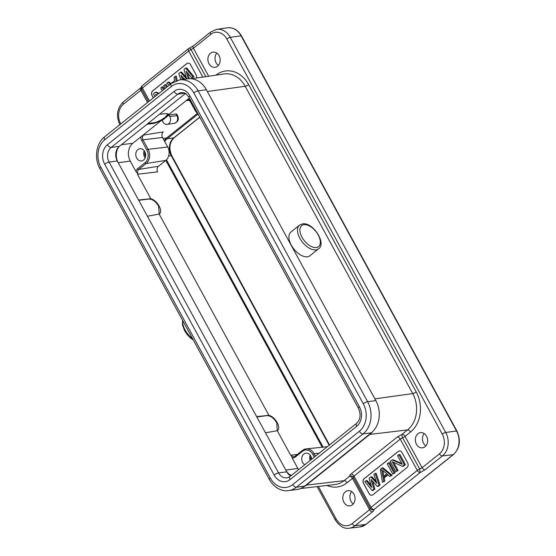 <?xml version="1.0" encoding="UTF-8"?>
<svg xmlns="http://www.w3.org/2000/svg" width="556" height="556" viewBox="0 0 556 556"><rect width="100%" height="100%" fill="white"/><g stroke="black" fill="none" stroke-linecap="round" stroke-linejoin="round"><path stroke-width="0.83" d="M156.98 94.958L155.562 94.332L156.229 95.556M153.386 97.828L152.149 95.556A3.454 2.759 82.5 0 1 152.824 90.816L186.837 63.627A3.454 2.759 82.5 0 1 187.928 63.141M186.211 77.221L181.555 72.051L180.519 72.19L186.642 78.966M183.431 79.39L182.66 77.096M189.283 78.688L187.747 73.128M186.719 78.959L183.96 69.437L185.683 68.068L192.988 76.936L194.016 76.797L191.695 77.965L186.128 71.154L188.241 78.757M194.016 76.797L186.712 67.929L185.683 68.068M177.1 80.439L176.391 76.179L175.362 76.311L176.099 80.773M170.956 83.595L169.087 82.017L168.058 82.156L170.344 84.081L174.64 80.648L174.077 77.347L175.362 76.311M165.257 88.341L163.756 85.589L166.077 84.429L167.314 86.694M159.009 93.338L156.403 92.157L155.374 92.296L158.523 93.721M162.248 90.746L160.747 88.001L162.039 86.965L163.068 86.833L164.305 89.099M153.31 97.891L152.045 95.569A3.454 2.759 -97.5 0 1 152.719 90.83L186.733 63.641A3.454 2.759 -97.5 0 1 187.872 63.148A3.454 2.759 -97.5 0 1 190.597 64.753L196.178 74.997A3.454 2.759 -97.5 0 1 196.56 78.014M300.448 488.571L335.115 484.498A26.452 21.135 -97.5 0 0 344.115 480.662L349.585 476.283C349.251 475.825 349.745 475.053 351.072 473.969L397.325 436.988L402.127 434.278L407.604 429.906A26.452 21.135 -97.5 0 0 412.747 393.599L245.182 86.27L207.332 91.518L206.373 89.759A23.484 18.765 -97.5 0 0 187.879 78.806L179.644 79.89A23.484 18.765 82.5 0 1 198.138 90.85A3.454 0.903 151.4 0 0 193.815 92.935L363.29 403.781A20.03 16.006 82.5 0 1 359.398 431.268L292.734 484.561A20.03 16.006 82.5 0 1 270.327 478.104L100.851 167.259A20.03 16.006 82.5 0 1 104.743 139.764L171.408 86.472A20.03 16.006 82.5 0 1 193.815 92.935M363.29 403.781A3.454 0.903 -28.6 0 1 367.62 401.696A23.484 18.765 82.5 0 1 363.054 433.923L296.39 487.216A23.484 18.765 82.5 0 1 288.62 490.6L296.855 489.509A23.484 18.765 -97.5 0 0 302.86 487.369A23.484 18.765 -97.5 0 0 304.625 486.132L371.29 432.839A23.484 18.765 -97.5 0 0 372.923 431.352A23.484 18.765 -97.5 0 0 375.856 400.605L374.897 398.847L412.747 393.599A2.766 0.723 151.4 0 0 416.194 391.938A29.211 23.338 -97.5 0 1 410.509 432.026A2.766 1.494 51.4 0 0 407.604 429.906L369.858 434.396A25.903 20.697 82.5 0 0 372.923 431.352M302.86 487.369A25.903 20.697 82.5 0 0 306.37 485.152L369.858 434.396M345.394 491.74A7.666 6.123 -97.5 0 0 343.226 500.671A7.666 6.123 -97.5 0 0 349.87 505.849A7.666 6.123 -97.5 0 0 352.476 504.737A7.666 6.123 -97.5 0 0 354.617 495.723A7.666 6.123 -97.5 0 0 347.861 490.649A7.666 6.123 -97.5 0 0 345.394 491.74M318.421 486.458L336.144 518.97A14.331 11.454 82.5 0 0 352.177 523.592L369.559 509.699A2.766 1.494 -128.6 0 0 372.464 511.826C373.799 510.735 374.292 509.963 373.952 509.511C372.43 510.179 371.213 509.852 370.296 508.531L369.559 509.699L352.497 478.41L347.02 482.789A2.766 1.494 -128.6 0 0 344.115 480.662L306.37 485.152M353.296 477.375A2.766 0.723 -28.6 0 1 352.497 478.41A2.766 1.494 51.4 0 0 349.585 476.283C351.107 475.616 352.33 475.943 353.241 477.263L370.261 508.49A2.766 2.766 0 0 0 370.692 509.081L370.296 508.531A2.766 0.723 -28.6 0 1 370.261 508.49A2.766 0.723 -28.6 0 1 371.04 507.385L417.299 470.411L400.237 439.115A2.766 1.494 51.4 0 0 397.325 436.988M353.213 477.215L352.851 476.721A2.766 2.766 0 0 0 352.845 476.721L353.192 477.173M402.127 434.278A2.766 1.494 -128.6 0 1 405.039 436.404A2.766 0.723 -28.6 0 1 402.641 437.774L402.641 437.774A2.766 1.161 69.1 0 1 402.127 434.278M299.462 225.173L290.913 232.054A15.193 8.34 51.2 0 0 292.519 247.177A15.193 8.34 51.2 0 0 307.461 256.768A15.193 8.34 51.2 0 0 309.97 255.725L318.512 248.852C326.852 243.584 313.056 221.9 302.527 223.887L299.462 225.173A15.193 8.34 51.2 0 0 301.067 240.303A15.193 8.34 51.2 0 0 316.01 249.887A15.193 8.34 51.2 0 0 318.512 248.852M210.495 53.23A7.666 6.123 -97.5 0 0 208.326 62.154A7.666 6.123 -97.5 0 0 214.97 67.332A7.666 6.123 -97.5 0 0 217.577 66.22A7.666 6.123 -97.5 0 0 219.717 57.205A7.666 6.123 -97.5 0 0 212.962 52.132A7.666 6.123 -97.5 0 0 210.495 53.23M417.952 433.736A7.666 6.123 -97.5 0 0 415.784 442.666A7.666 6.123 -97.5 0 0 422.428 447.837A7.666 6.123 -97.5 0 0 425.034 446.725A7.666 6.123 -97.5 0 0 427.175 437.718A7.666 6.123 -97.5 0 0 420.419 432.644A7.666 6.123 -97.5 0 0 417.952 433.736M188.991 48.455C189.526 47.92 190.208 48.316 191.028 49.644L205.762 76.658M352.177 523.592A2.766 1.494 51.4 0 0 355.089 525.719L365.876 524.44A1.724 0.938 51.4 0 0 366.161 524.322L360.003 526.942A17.25 13.782 -97.5 0 0 365.876 524.44L453.168 454.648A17.25 13.782 -97.5 0 0 456.525 430.969A1.724 0.452 -28.6 0 1 456.914 431.046C461.063 440.317 459.909 448.143 453.46 454.53A1.724 0.938 -128.6 0 1 453.168 454.648L442.388 455.934L425.006 469.827L420.204 472.53A2.766 1.494 -128.6 0 1 417.299 470.411A2.766 0.723 -28.6 0 1 419.69 469.042L420.204 472.53L373.952 509.511A2.766 1.494 51.4 0 1 371.04 507.385L353.977 476.096A2.766 1.494 -128.6 0 0 351.072 473.969M369.08 493.645A3.454 2.759 -97.5 0 0 371.804 495.257A3.454 2.759 -97.5 0 0 372.944 494.757L406.957 467.568A3.454 2.759 -97.5 0 0 407.631 462.828L402.044 452.584A3.454 2.759 -97.5 0 0 399.326 450.972A3.454 2.759 -97.5 0 0 398.179 451.465L364.166 478.66A3.454 2.759 -97.5 0 0 363.499 483.4L369.184 493.631L363.603 483.386A3.454 2.759 82.5 0 1 364.27 478.647L398.284 451.451A3.454 2.759 82.5 0 1 399.375 450.965M371.853 495.243A3.454 2.759 82.5 0 1 369.184 493.631M373.861 489.204L372.145 490.58L364.84 481.704L366.126 480.676L371.693 487.494L369.135 478.271L370.859 476.895L376.857 483.366L373.868 474.49L375.154 473.462L379.018 485.082L377.302 486.451L371.067 479.543L373.861 489.204L374.89 489.065L372.638 481.287M379.018 485.082L380.047 484.943L378.33 486.319L377.302 486.451M380.047 484.943L376.183 473.323L375.154 473.462M376.197 481.413L371.888 476.763L370.859 476.895M371.109 485.381L367.155 480.544L366.126 480.676M374.89 489.065L373.173 490.441L372.145 490.58M384.78 481.162L382.458 482.33L380.311 469.333L382.035 467.964L383.063 467.825L392.084 475.317L389.77 476.485L387.483 474.56L383.181 477.993L384.21 477.861L384.78 481.162L382.458 482.33M387.9 474.914L384.21 477.861M388.484 462.807L389.513 462.668L395.094 472.913L392.779 474.08L387.191 463.836L388.484 462.807L394.065 473.052L395.094 472.913M393.669 462.37L398.103 470.508L395.789 471.676L390.201 461.431L392.133 459.888L393.161 459.749L401.842 463.537M392.133 459.888L402.259 464.309L397.505 455.586L399.827 454.426L405.414 464.67L403.475 466.213L402.447 466.352L392.202 461.709L397.074 470.647L398.103 470.508M382.035 467.964L391.056 475.456L392.084 475.317M391.056 475.456L389.77 476.485M383.181 477.993L383.751 481.301M386.788 473.858L381.645 469.521L382.924 476.951L386.788 473.858M383.848 476.214L382.882 470.557M394.065 473.052L392.779 474.08M397.074 470.647L395.789 471.676M398.798 454.558L404.386 464.802L405.414 464.67M404.386 464.802L402.447 466.352M197.929 114.182L167.182 138.764A12.948 10.349 -97.5 0 0 164.743 141.565M323.105 447.149L166.452 159.815M298.6 469.66A12.948 10.349 82.5 0 1 297.842 468.416L291.997 457.706L291.497 455.531L290.663 455.246L277.305 430.754C279.223 429.26 279.181 426.556 277.18 422.636L277.11 422.497C274.852 418.612 272.12 416.229 268.909 415.353L159.211 214.157C161.129 212.663 161.087 209.959 159.092 206.04L159.016 205.901C156.764 202.016 154.026 199.632 150.815 198.749L137.457 174.257L157.654 171.853A4.059 3.239 82.5 0 1 158.439 166.286L165.813 160.392L322.209 447.239M164.256 140.668A13.956 11.155 82.5 0 1 166.717 137.909L197.227 113.521M268.909 415.353L256.643 416.611L265.483 432.811L277.465 430.643M150.815 198.749L138.555 200.014L147.389 216.214L159.37 214.046M137.457 174.257L137.895 173.799L136.123 171.804L130.278 161.087A12.948 10.349 82.5 0 1 132.794 143.309L160.941 120.812L165.5 117.816L162.157 120.492L162.964 121.979A5.178 4.142 82.5 0 0 167.092 124.391A5.178 4.142 82.5 0 0 168.76 123.654A5.178 4.142 82.5 0 0 169.768 116.545L176.926 115.641L176.016 113.973L176.773 114.154M188.88 100.268L186.079 100.712L168.141 115.05L165.612 117.726L168.954 115.05L176.016 113.973M141.099 136.672A4.511 3.6 -97.5 0 0 141.029 137.054A4.511 3.6 -97.5 0 0 141.634 140.446L146.826 149.96L148.132 149.335A10.342 8.264 82.5 0 1 146.117 163.527L165.813 160.392A9.758 7.798 -97.5 0 0 167.71 146.999L162.519 137.485A4.059 3.239 82.5 0 1 163.311 131.918L143.003 135.157M137.867 149.627A6.158 4.921 -97.5 0 0 136.15 156.868A6.158 4.921 -97.5 0 0 141.578 160.941A6.158 4.921 -97.5 0 0 143.559 160.065A6.158 4.921 -97.5 0 0 145.297 152.886A6.158 4.921 -97.5 0 0 139.959 148.73A6.158 4.921 -97.5 0 0 137.867 149.627M130.278 161.087L118.233 162.748L117.295 160.976L109.101 162.06L278.577 472.906L286.771 471.822L265.483 432.811M286.305 470.967A13.129 10.488 -97.5 0 0 291.33 475.47M286.771 471.822A10.668 8.521 -97.5 0 0 290.746 475.936M117.761 161.838A13.129 10.488 -97.5 0 1 118.789 146.847A10.668 8.521 -97.5 0 0 117.295 160.976M118.789 146.847A10.668 8.521 82.5 0 1 119.366 146.339L185.426 93.526M277.284 430.768L276.735 422.803C273.816 418.001 270.529 415.624 266.859 415.666L256.823 416.93M159.19 214.171L158.641 206.2C155.729 201.404 152.434 199.027 148.765 199.069L138.729 200.334M311.617 459.256A6.158 4.921 -97.5 0 0 305.932 453.14A6.158 4.921 -97.5 0 0 303.833 454.03A6.158 4.921 -97.5 0 0 301.762 459.534A6.158 4.921 -97.5 0 0 304.744 464.747M327.178 446.809A9.758 7.798 -97.5 0 0 326.17 446.836L306.141 448.894A10.342 8.264 82.5 0 1 314.098 453.738L312.792 454.37A9.306 7.436 82.5 0 0 302.381 451.361L295.014 457.254A4.511 3.6 -97.5 0 1 292.31 457.81A4.511 3.6 -97.5 0 1 291.997 457.706M310.901 456.365A4.761 3.809 -97.5 0 0 310.971 459.77M310.116 460.451A6.046 4.83 82.5 0 1 310.178 455.176M186.079 100.712L189.36 98.092M168.141 115.05L168.246 114.008L166.202 113.535L159.454 114.293M168.002 113.751L165.195 117.253C161.177 120.284 157.285 122.132 153.525 122.806L147.924 123.515M168.954 115.05L169.768 116.545M146.972 124.273L153.852 123.404L160.941 120.812M145.151 157.869A6.046 4.83 82.5 0 1 144.212 150.766M144.935 151.962A4.761 3.809 -97.5 0 0 145.54 156.535M192.988 76.936L191.695 77.965M184.641 79.23L180.971 75.275L182.403 79.529M180.853 79.73L178.803 73.566L180.519 72.19M169.184 85.2L166.765 83.185L168.058 82.156M165.049 84.561L166.543 87.313M162.039 86.965L163.534 89.718M154.936 96.591L153.442 93.839L155.374 92.296M202.857 77.089L188.637 51.013L142.378 87.987L149.46 100.97M416.194 391.938L248.629 84.602A2.766 0.723 -28.6 0 1 245.182 86.27A26.452 21.135 -97.5 0 0 224.103 73.962L191.479 78.764M206.373 89.759L198.138 90.85L367.62 401.696L375.856 400.605M371.29 432.839L363.054 433.923A3.454 1.87 -128.6 0 1 359.398 431.268M292.734 484.561A3.454 1.87 51.4 0 0 296.39 487.216L304.625 486.132M192.605 338.708A15.193 8.125 -128.5 0 1 182.757 320.652M147.542 102.499L140.87 90.267L123.495 104.16A14.331 11.454 82.5 0 0 120.708 123.828L120.756 123.918M326.949 485.457A29.211 23.338 -97.5 0 0 347.02 482.789M141.634 89.134A2.766 0.723 151.4 0 1 141.599 89.092A2.766 2.766 0 0 1 142.301 85.617A2.766 1.494 51.4 0 0 142.378 87.987A2.766 0.723 151.4 0 0 141.599 89.092L148.494 101.741L141.634 89.134L140.87 90.267A2.766 1.494 -128.6 0 1 140.779 87.904M141.592 87.132L123.418 101.783A2.766 1.494 51.4 0 0 123.495 104.16M120.708 123.828A2.766 0.723 151.4 0 0 120.047 124.481M317.122 486.611L335.365 520.075A2.766 0.723 -28.6 0 1 336.144 518.97M372.464 511.826L355.089 525.719A17.097 13.657 82.5 0 1 349.272 528.2L360.003 526.942M370.247 508.441L353.241 477.263L353.977 476.096L400.237 439.115L402.641 437.774L419.69 469.042L422.101 467.7L439.476 453.807A14.331 11.454 82.5 0 0 442.263 434.132L226.827 38.989A14.331 11.454 82.5 0 0 210.793 34.368L193.412 48.261L208.667 76.235M410.509 432.026L405.039 436.404L422.101 467.7A2.766 1.494 51.4 0 0 425.006 469.827M207.332 91.518L374.897 398.847M303.889 224.694A13.469 7.388 51.2 0 0 302.005 237.231A13.469 7.388 51.2 0 0 316.336 247.524A13.469 7.388 51.2 0 0 318.22 234.98A13.469 7.388 51.2 0 0 303.889 224.694M248.629 84.602A29.211 23.338 -97.5 0 0 215.971 75.157M210.793 34.368A2.766 1.494 -128.6 0 1 210.71 31.991L193.335 45.884L189.255 48.226A2.766 2.766 0 0 0 188.553 48.636A2.766 1.494 -128.6 0 0 188.637 51.013A2.766 0.723 151.4 0 1 191.028 49.644L193.412 48.261A2.766 1.494 51.4 0 1 193.314 45.898M210.71 31.991L216.645 29.371A17.097 13.657 82.5 0 1 230.274 37.328A2.766 0.723 151.4 0 0 226.827 38.989M241.089 35.827L230.274 37.328L445.71 432.471L456.525 430.969L241.089 35.827A17.25 13.782 -97.5 0 0 227.341 27.8C233.27 27.265 237.982 29.961 241.478 35.904A1.724 0.452 151.4 0 0 241.089 35.827M442.263 434.132A2.766 0.723 -28.6 0 1 445.71 432.471A17.097 13.657 82.5 0 1 442.388 455.934A2.766 1.494 -128.6 0 1 439.476 453.807M216.75 53.077A7.77 6.206 -97.5 0 0 218.383 65.434M351.649 491.594A7.77 6.206 -97.5 0 0 353.289 503.951M424.207 433.583A7.77 6.206 -97.5 0 0 425.847 445.947M329.493 444.967L171.825 155.784A2.592 0.674 151.4 0 0 171.248 155.666A12.948 10.349 82.5 0 1 173.771 137.895A2.592 1.404 51.4 0 0 174.188 137.721L199.806 117.246M329.138 445.245L171.248 155.666L168.656 156.007M167.182 138.764L173.771 137.895L199.743 117.128M290.663 455.246L297.384 454.447M163.068 138.493L166.717 137.909M136.123 171.804A4.511 3.6 -97.5 0 1 137.645 168.621A1.036 0.563 51.4 0 0 138.75 169.42A3.475 2.773 -97.5 0 0 137.895 173.799M146.826 149.96A9.306 7.436 82.5 0 1 145.012 162.734A1.036 0.563 -128.6 0 0 146.117 163.527L138.75 169.42L158.439 166.286M137.645 168.621L145.012 162.734M138.555 200.014L118.233 162.748M256.643 416.611L147.389 216.214M285.798 470.084L297.842 468.416M266.859 415.666L267.353 415.276M148.765 199.069L149.258 198.68M159.016 205.901L158.641 206.2M158.717 206.339L159.092 206.04M277.11 422.497L276.735 422.803M276.805 422.935L277.18 422.636M314.286 457.115L312.792 454.37M319.283 453.119L314.098 453.738L315.44 456.198M302.527 450.402A10.342 8.264 82.5 0 1 306.141 448.894L302.353 450.471A1.036 0.563 -128.6 0 1 302.527 450.402M302.381 451.361A1.036 0.563 -128.6 0 1 302.353 450.471L294.979 456.365A1.036 0.563 51.4 0 0 295.014 457.254M295.16 456.295A1.036 0.563 51.4 0 0 294.979 456.365L293.95 456.803A3.475 2.773 -97.5 0 0 294.888 456.483M291.497 455.531A3.475 2.773 -97.5 0 0 293.081 456.719A3.475 2.773 -97.5 0 0 293.95 456.803M187.984 99.19A4.511 3.6 -97.5 0 1 190.638 101.275L190.347 101.685C189.318 100.344 188.463 99.823 187.789 100.122A3.475 2.773 -97.5 0 0 186.997 100.407M197.512 113.049A9.306 7.436 82.5 0 1 195.823 110.783L190.638 101.275M185.843 93.797L184.953 93.901M165.612 117.726L165.306 117.17M165.195 117.253L165.5 117.816M176.926 115.641A3.454 0.903 -28.6 0 1 177.67 115.801C179.185 119.359 178.059 121.868 174.306 123.328L174.306 123.328A5.073 4.052 -97.5 0 0 175.939 122.605A5.073 4.052 -97.5 0 0 176.926 115.641M153.852 123.404L153.525 122.806M121.465 144.657L132.794 143.309M143.344 135.31A3.475 2.773 -97.5 0 0 142.475 137.207A3.475 2.773 -97.5 0 0 142.948 139.82L141.634 140.446M162.519 137.485L142.948 139.82L148.132 149.335L167.71 146.999M195.775 111.249L195.823 110.783M184.828 93.206L177.837 94.131L111.172 147.423L119.366 146.339M174.104 91.413A14.199 11.342 -97.5 0 1 189.985 95.993A3.531 0.924 151.4 0 0 188.991 97.411C184.821 92.004 185.058 93.095 181.367 92.595A10.668 8.521 -97.5 0 0 177.837 94.131A3.531 1.911 -128.6 0 1 174.104 91.413L107.44 144.713A14.199 11.342 -97.5 0 0 104.681 164.194A3.531 0.924 151.4 0 1 109.101 162.06A10.668 8.521 -97.5 0 1 111.172 147.423A3.531 1.911 51.4 0 1 107.44 144.713M188.991 97.411L358.467 408.257A3.531 0.924 -28.6 0 1 359.461 406.846L189.985 95.993M359.461 406.846A14.199 11.342 -97.5 0 1 356.702 426.327L290.037 479.619A14.199 11.342 -97.5 0 1 274.157 475.039L104.681 164.194M171.408 86.472A3.454 1.87 -128.6 0 1 171.311 83.504L104.646 136.797A3.454 1.87 51.4 0 0 104.743 139.764M100.851 167.259A3.454 0.903 151.4 0 0 99.871 168.635C93.999 158.328 96.077 143.344 104.646 136.797M99.871 168.635L269.354 479.48A3.454 0.903 -28.6 0 1 270.327 478.104M274.157 475.039A3.531 0.924 -28.6 0 1 278.577 472.906A10.668 8.521 -97.5 0 0 286.979 477.882L289.94 476.582A3.531 1.911 51.4 0 0 290.037 479.619M356.702 426.327A3.531 1.911 -128.6 0 1 356.604 423.29C360.448 419.544 361.066 414.526 358.467 408.257M193.335 340.05L190.062 337.603L187.143 334.503L184.62 330.723L182.507 325.114L182.549 320.263M453.46 454.53L366.161 524.322M123.418 101.783C116.996 108.135 115.836 115.85 119.929 124.933M335.365 520.075C339.744 526.407 344.379 529.117 349.272 528.2M370.692 509.081L370.324 508.58M142.301 85.617L188.553 48.636M216.645 29.371L227.341 27.8M241.478 35.904L456.914 431.046M171.825 155.784C168.676 148.389 169.462 142.371 174.188 137.721M176.745 114.105L177.67 115.801M174.306 123.328L167.092 124.391M190.347 101.685L195.531 111.2L198.29 114.473M179.644 79.89L171.311 83.504M288.62 490.6C282.858 491.664 274.462 488.571 269.354 479.48M289.94 476.582L356.604 423.29"/></g></svg>
